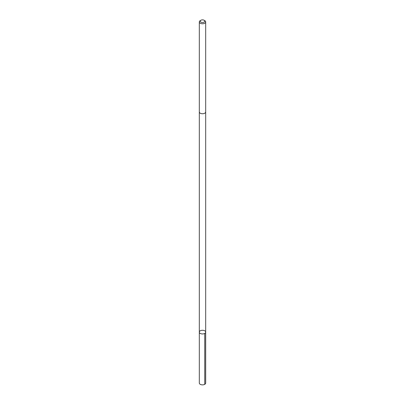 <?xml version="1.0" encoding="UTF-8"?>
<svg xmlns="http://www.w3.org/2000/svg" width="405" height="405" viewBox="0 0 405 405"><rect width="100%" height="100%" fill="white"/><g stroke="black" fill="none" stroke-linecap="round" stroke-linejoin="round"><path stroke-width="0.61" d="M203.634 330.399A3.184 1.838 180 0 1 205.684 332.12A3.184 1.838 180 0 1 202.5 333.958A3.184 1.838 180 0 1 199.316 332.12A3.184 1.838 180 0 1 203.634 330.399M199.316 383.034A3.184 1.838 0 0 0 201.366 384.75A3.184 1.838 0 0 0 205.684 383.034L205.684 332.12A3.184 1.838 180 0 1 202.5 333.958A3.184 1.838 180 0 1 199.316 332.12L199.316 383.034M200.9 20.25L200.247 20.625A3.184 1.838 0 0 0 199.316 21.926L199.316 111.907A3.184 1.838 0 0 0 201.366 113.628A3.184 1.838 0 0 0 205.684 111.907L205.684 21.926A3.184 1.838 0 0 0 204.753 20.625L204.1 20.25A2.263 1.306 0 0 0 200.9 20.25A2.263 1.306 0 0 0 201.695 22.396A2.263 1.306 0 0 0 204.398 21.885A2.263 1.306 0 0 0 204.1 20.25M199.316 21.926A3.184 1.838 0 0 0 201.366 23.642A3.184 1.838 0 0 0 205.684 21.926M204.753 333.416L204.753 384.335M199.316 111.962L199.316 332.12M205.684 111.962L205.684 332.12"/></g></svg>
